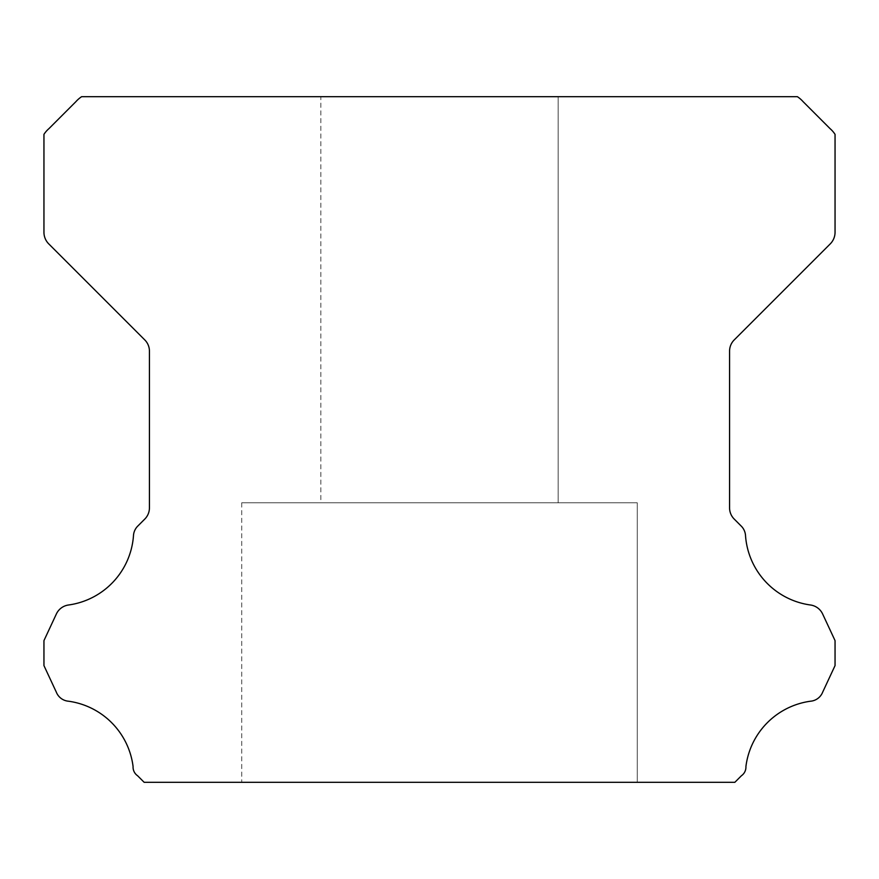 <?xml version="1.0" encoding="UTF-8"?>
<svg xmlns="http://www.w3.org/2000/svg" width="879" height="879" viewBox="0 0 879 879"><rect width="100%" height="100%" fill="white"/><g stroke="black" fill="none" stroke-linecap="round" stroke-linejoin="round"><path stroke-width="0.66" stroke-dasharray="4.39 3.3" d="M320.835 96.69L558.165 96.69L320.835 96.69L558.165 96.69L320.835 96.69L558.165 96.69L320.835 96.69L558.165 96.69L320.835 96.69L558.165 96.69L320.835 96.69L558.165 96.69L320.835 96.69L558.165 96.69L320.835 96.69L558.165 96.69L320.835 96.69L558.165 96.69L320.835 96.69L558.165 96.69L320.835 96.69L558.165 96.69L320.835 96.69L558.165 96.69L320.835 96.69L558.165 96.69L320.835 96.69L558.165 96.69L320.835 96.69L558.165 96.69L320.835 96.69L558.165 96.69L320.835 96.69L558.165 96.69L320.835 96.69L558.165 96.69L320.835 96.69L558.165 96.69L320.835 96.69L558.165 96.69L320.835 96.69L558.165 96.69L320.835 96.69L558.165 96.69L320.835 96.69L558.165 96.69L320.835 96.69L558.165 96.69L320.835 96.69L558.165 96.69L320.835 96.69L558.165 96.69L320.835 96.69L558.165 96.69L320.835 96.69L558.165 96.69L320.835 96.69L558.165 96.69L320.835 96.69L558.165 96.69L320.835 96.69L558.165 96.69L320.835 96.69L558.165 96.69L320.835 96.69L558.165 96.69L320.835 96.69L558.165 96.69L320.835 96.69L558.165 96.69L320.835 96.69L558.165 96.69L320.835 96.69L558.165 96.69L320.835 96.69L558.165 96.69L320.835 96.69L558.165 96.69L320.835 96.69L558.165 96.69L320.835 96.69L558.165 96.69L558.165 502.788L320.835 502.788L558.165 502.788L320.835 502.788L558.165 502.788L320.835 502.788L558.165 502.788L320.835 502.788L558.165 502.788L320.835 502.788L558.165 502.788L320.835 502.788L558.165 502.788L320.835 502.788L558.165 502.788L320.835 502.788L558.165 502.788L320.835 502.788L558.165 502.788L320.835 502.788L558.165 502.788L320.835 502.788L558.165 502.788L320.835 502.788L558.165 502.788L320.835 502.788L558.165 502.788L320.835 502.788L558.165 502.788L320.835 502.788L558.165 502.788L320.835 502.788L558.165 502.788L320.835 502.788L558.165 502.788L320.835 502.788L558.165 502.788L320.835 502.788L558.165 502.788L320.835 502.788L558.165 502.788L320.835 502.788L558.165 502.788L320.835 502.788L558.165 502.788L320.835 502.788L558.165 502.788L320.835 502.788L558.165 502.788L320.835 502.788L558.165 502.788L320.835 502.788L558.165 502.788L320.835 502.788L558.165 502.788L320.835 502.788L558.165 502.788L320.835 502.788L558.165 502.788L320.835 502.788L558.165 502.788L320.835 502.788L558.165 502.788L320.835 502.788L558.165 502.788L320.835 502.788L558.165 502.788L320.835 502.788L558.165 502.788L320.835 502.788L558.165 502.788L320.835 502.788L558.165 502.788L320.835 502.788L558.165 502.788L320.835 502.788L558.165 502.788L320.835 502.788L558.165 502.788L320.835 502.788L558.165 502.788L320.835 502.788L558.165 502.788L558.165 96.69L320.835 96.69L320.835 502.788M558.165 96.69L558.165 502.788M637.275 502.788L241.725 502.788L637.275 502.788L241.725 502.788L637.275 502.788L241.725 502.788L637.275 502.788L241.725 502.788L637.275 502.788L241.725 502.788L637.275 502.788L241.725 502.788L637.275 502.788L241.725 502.788L637.275 502.788L241.725 502.788L637.275 502.788L241.725 502.788L637.275 502.788L241.725 502.788L637.275 502.788L241.725 502.788L637.275 502.788L241.725 502.788L637.275 502.788L241.725 502.788L637.275 502.788L241.725 502.788L637.275 502.788L241.725 502.788L637.275 502.788L241.725 502.788L637.275 502.788L241.725 502.788L637.275 502.788L241.725 502.788L637.275 502.788L241.725 502.788L637.275 502.788L241.725 502.788L637.275 502.788L241.725 502.788L637.275 502.788L241.725 502.788L637.275 502.788L241.725 502.788L637.275 502.788L241.725 502.788L637.275 502.788L241.725 502.788L637.275 502.788L241.725 502.788L637.275 502.788L241.725 502.788L637.275 502.788L241.725 502.788L637.275 502.788L241.725 502.788L637.275 502.788L241.725 502.788L637.275 502.788L241.725 502.788L637.275 502.788L241.725 502.788L637.275 502.788L241.725 502.788L637.275 502.788L241.725 502.788L637.275 502.788L241.725 502.788L637.275 502.788L241.725 502.788L637.275 502.788L241.725 502.788L637.275 502.788L241.725 502.788L637.275 502.788L241.725 502.788L637.275 502.788L241.725 502.788L637.275 502.788L241.725 502.788L637.275 502.788L637.275 782.31L241.725 782.31L637.275 782.31L241.725 782.31L637.275 782.31L241.725 782.31L637.275 782.31L241.725 782.31L637.275 782.31L241.725 782.31L637.275 782.31L241.725 782.31L637.275 782.31L241.725 782.31L637.275 782.31L241.725 782.31L637.275 782.31L241.725 782.31L637.275 782.31L241.725 782.31L637.275 782.31L241.725 782.31L637.275 782.31L241.725 782.31L637.275 782.31L241.725 782.31L637.275 782.31L241.725 782.31L637.275 782.31L241.725 782.31L637.275 782.31L241.725 782.31L637.275 782.31L241.725 782.31L637.275 782.31L241.725 782.31L637.275 782.31L241.725 782.31L637.275 782.31L241.725 782.31L637.275 782.31L241.725 782.31L637.275 782.31L241.725 782.31L637.275 782.31L241.725 782.31L637.275 782.31L241.725 782.31L637.275 782.31L241.725 782.31L637.275 782.31L241.725 782.31L637.275 782.31L241.725 782.31L637.275 782.31L241.725 782.31L637.275 782.31L241.725 782.31L637.275 782.31L241.725 782.31L637.275 782.31L241.725 782.31L637.275 782.31L241.725 782.31L637.275 782.31L241.725 782.31L637.275 782.31L241.725 782.31L637.275 782.31L241.725 782.31L637.275 782.31L241.725 782.31L637.275 782.31L241.725 782.31L637.275 782.31L241.725 782.31L637.275 782.31L241.725 782.31L637.275 782.31L241.725 782.31L637.275 782.31L241.725 782.31L637.275 782.31L637.275 502.788L637.275 782.31M241.725 502.788L241.725 782.31M133.081 766.532A10.493 10.493 0 0 0 137.585 775.739L144.156 782.31L734.844 782.31L741.415 775.739A10.493 10.493 0 0 0 745.919 766.532A75.451 75.451 0 0 1 810.46 701.222A14.383 14.383 0 0 0 822.678 692.147L835.05 665.601L835.05 640.615L822.634 613.981A15.822 15.822 0 0 0 810.46 604.994A75.451 75.451 0 0 1 745.535 535.816A14.723 14.723 0 0 0 740.876 525.741L734.207 519.06A15.822 15.822 0 0 1 729.57 507.875L729.57 351.117A15.822 15.822 0 0 1 734.207 339.931L830.38 243.758A16.503 16.503 0 0 0 835.05 232.616L835.05 134.355A26.733 26.733 0 0 0 830.084 128.653L803.142 101.7A29.831 29.831 0 0 0 797.385 96.69L81.615 96.69A29.831 29.831 0 0 0 75.858 101.7L48.916 128.653A26.733 26.733 0 0 0 43.95 134.355L43.95 232.616A16.503 16.503 0 0 0 48.62 243.758L144.793 339.931A15.822 15.822 0 0 1 149.43 351.117L149.43 507.875A15.822 15.822 0 0 1 144.793 519.06L138.124 525.741A14.723 14.723 0 0 0 133.465 535.816A75.451 75.451 0 0 1 68.54 604.994A15.822 15.822 0 0 0 56.366 613.981L43.95 640.615L43.95 665.601L56.322 692.147A14.383 14.383 0 0 0 68.54 701.222A75.451 75.451 0 0 1 133.081 766.532"/><path stroke-width="1.32" d="M133.059 767.114A10.493 10.493 0 0 1 133.081 766.532A75.451 75.451 0 0 0 68.54 701.222A14.383 14.383 0 0 1 56.322 692.147L43.95 665.601L43.95 640.615L56.366 613.981A15.822 15.822 0 0 1 68.54 604.994A75.451 75.451 0 0 0 133.465 535.816A14.723 14.723 0 0 1 138.124 525.741L144.793 519.06A15.822 15.822 0 0 0 149.43 507.875L149.43 351.117A15.822 15.822 0 0 0 144.793 339.931L48.62 243.758A16.503 16.503 0 0 1 43.95 232.616L43.95 134.355A26.733 26.733 0 0 1 48.916 128.653L75.858 101.7A29.831 29.831 0 0 1 81.615 96.69L797.385 96.69A29.831 29.831 0 0 1 803.142 101.7L830.084 128.653A26.733 26.733 0 0 1 835.05 134.355L835.05 232.616A16.503 16.503 0 0 1 830.38 243.758L734.207 339.931A15.822 15.822 0 0 0 729.57 351.117L729.57 507.875A15.822 15.822 0 0 0 734.207 519.06L740.876 525.741A14.723 14.723 0 0 1 745.535 535.816A75.451 75.451 0 0 0 810.46 604.994A15.822 15.822 0 0 1 822.634 613.981L835.05 640.615L835.05 665.601L822.678 692.147A14.383 14.383 0 0 1 810.46 701.222A75.451 75.451 0 0 0 745.919 766.532A10.493 10.493 0 0 1 741.415 775.739L734.844 782.31L144.156 782.31L137.585 775.739A10.493 10.493 0 0 1 133.059 767.114"/></g></svg>
